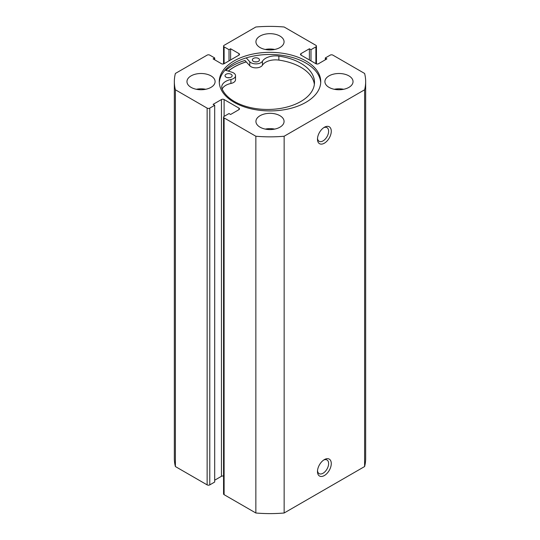 <?xml version="1.0" encoding="UTF-8"?>
<svg xmlns="http://www.w3.org/2000/svg" width="540" height="540" viewBox="0 0 540 540"><rect width="100%" height="100%" fill="white"/><g stroke="black" fill="none" stroke-linecap="round" stroke-linejoin="round"><path stroke-width="0.81" d="M324.378 459.601L324.378 459.601A9.754 5.63 -60 0 1 331.276 463.583A9.754 5.63 -60 0 1 324.378 475.531A9.754 5.63 -60 0 1 317.48 471.548A9.754 5.63 -60 0 1 324.378 459.601L324.378 459.601M317.52 470.718A7.877 4.55 120 0 0 319.113 473.62A7.877 4.55 120 0 0 323.055 473.236A7.877 4.55 120 0 0 328.199 466.29A7.877 4.55 120 0 0 326.99 459.979A7.877 4.55 120 0 0 323.683 460.046M324.378 127.264L324.378 127.264A9.754 5.63 -60 0 1 331.276 131.24A9.754 5.63 -60 0 1 324.378 143.188A9.754 5.63 -60 0 1 317.48 139.205A9.754 5.63 -60 0 1 324.378 127.264L324.378 127.264M317.52 138.382A7.877 4.55 120 0 0 319.113 141.284A7.877 4.55 120 0 0 323.055 140.893A7.877 4.55 120 0 0 328.199 133.947A7.877 4.55 120 0 0 326.99 127.636A7.877 4.55 120 0 0 323.683 127.703M320.706 82.694A50.74 29.295 0 0 0 305.876 63.052A50.74 29.295 0 0 0 251.444 56.504A50.74 29.295 0 0 0 219.294 82.694M234.124 102.337A50.74 29.295 0 0 0 289.42 108.689A50.74 29.295 0 0 0 320.74 81.621A50.74 29.295 0 0 0 305.876 60.912A50.74 29.295 0 0 0 250.58 54.56A50.74 29.295 0 0 0 219.26 81.621A50.74 29.295 0 0 0 234.124 102.337M210.978 75.877A14.067 8.12 0 0 0 195.649 74.122A14.067 8.12 0 0 0 186.962 81.621A14.067 8.12 0 0 0 191.086 87.365A14.067 8.12 0 0 0 206.415 89.127A14.067 8.12 0 0 0 215.096 81.621A14.067 8.12 0 0 0 210.978 75.877M205.72 89.282A14.067 8.12 0 0 0 196.344 89.282M279.95 36.059A14.067 8.12 0 0 0 264.613 34.297A14.067 8.12 0 0 0 255.933 41.803A14.067 8.12 0 0 0 260.05 47.547A14.067 8.12 0 0 0 275.387 49.309A14.067 8.12 0 0 0 284.067 41.803A14.067 8.12 0 0 0 279.95 36.059M274.691 49.464A14.067 8.12 0 0 0 265.309 49.464M279.95 115.695A14.067 8.12 0 0 0 264.613 113.94A14.067 8.12 0 0 0 255.933 121.439A14.067 8.12 0 0 0 260.05 127.183A14.067 8.12 0 0 0 275.387 128.945A14.067 8.12 0 0 0 284.067 121.439A14.067 8.12 0 0 0 279.95 115.695M274.691 129.101A14.067 8.12 0 0 0 265.309 129.101M348.914 75.877A14.067 8.12 0 0 0 333.585 74.122A14.067 8.12 0 0 0 324.904 81.621A14.067 8.12 0 0 0 329.022 87.365A14.067 8.12 0 0 0 344.351 89.127A14.067 8.12 0 0 0 353.038 81.621A14.067 8.12 0 0 0 348.914 75.877M343.656 89.282A14.067 8.12 0 0 0 334.28 89.282M223.56 476.077A1.877 1.08 0 0 0 221.454 476.294L221.454 99.542A1.877 1.08 180 0 1 224.107 99.542L224.107 116.39A1.877 1.08 0 0 0 223.56 117.153A1.877 1.08 0 0 0 224.107 117.916L255.852 136.242A95.661 55.228 0 0 0 284.148 136.242L364.608 89.789A95.661 55.228 0 0 0 365.661 81.621A95.661 55.228 0 0 0 364.608 73.454L332.87 55.127A1.877 1.08 0 0 0 330.217 55.127L325.31 57.962L326.903 58.88L318.546 63.706A1.877 1.08 180 0 1 315.893 63.706L315.893 46.859L310.986 49.694L309.393 48.769L301.037 53.595L301.037 55.127L315.893 63.706M301.037 55.127A1.877 1.08 180 0 1 300.49 54.365A1.877 1.08 180 0 1 301.037 53.595M315.893 46.859A1.877 1.08 0 0 0 316.44 46.089A1.877 1.08 0 0 0 315.893 45.326L284.148 27A95.661 55.228 0 0 0 255.852 27L224.107 45.326A1.877 1.08 0 0 0 223.56 46.089A1.877 1.08 0 0 0 224.107 46.859L224.107 63.706L238.964 55.127L238.964 53.595L230.607 48.769L229.014 49.694L224.107 46.859M238.964 53.595A1.877 1.08 180 0 1 239.51 54.365A1.877 1.08 180 0 1 238.964 55.127M224.107 63.706A1.877 1.08 180 0 1 221.454 63.706L213.097 58.88L214.691 57.962L209.783 55.127A1.877 1.08 0 0 0 207.131 55.127L175.392 73.454A95.661 55.228 0 0 0 174.339 81.621A95.661 55.228 0 0 0 175.392 89.789L207.131 108.115A1.877 1.08 0 0 0 209.783 108.115L209.783 484.873A1.877 1.08 180 0 1 207.131 484.873L207.131 108.115M221.454 99.542L213.097 104.362L214.691 105.287L209.783 108.115M238.964 108.115A1.877 1.08 180 0 1 239.51 108.884A1.877 1.08 180 0 1 238.964 109.647L238.964 108.115L224.107 99.542M224.107 116.39L229.014 113.555L230.607 114.473L238.964 109.647M224.107 117.916L224.107 494.674L255.852 513A95.661 55.228 0 0 0 284.148 513L364.608 466.546A95.661 55.228 0 0 0 365.661 458.379L365.661 81.621M224.107 494.674A1.877 1.08 180 0 1 223.56 493.911L223.56 117.153M221.454 476.294L214.691 480.202M214.691 105.287L214.691 482.038L209.783 484.873M174.339 81.621L174.339 458.379A95.661 55.228 0 0 0 175.392 466.546L207.131 484.873M175.392 466.546L175.392 89.789M255.852 136.242L255.852 513M284.148 513L284.148 136.242M364.608 89.789L364.608 466.546M325.31 59.798L325.31 57.962M309.393 59.953L309.393 48.769M310.986 60.872L310.986 49.694M229.014 60.872L229.014 49.694M230.607 59.953L230.607 48.769M214.691 59.798L214.691 57.962M314.368 84.389A46.879 27.068 0 0 0 300.706 67.203A46.879 27.068 0 0 0 278.863 60.102A13.878 8.012 0 0 0 262.447 65.205A6.939 4.01 180 0 1 256.419 67.858A6.939 4.01 180 0 1 249.777 65.745L244.944 60.487A53.46 30.861 0 0 0 225.835 70.355M246.22 61.87A50.74 29.295 0 0 0 228.258 71.091M228.346 71.118A50.645 29.241 180 0 1 246.26 61.918M227.678 77.706A3.564 2.059 180 0 1 229.48 77.706M226.064 77.173A3.564 2.059 180 0 1 225.018 75.715A3.564 2.059 180 0 1 227.212 73.818A3.564 2.059 180 0 1 231.093 74.264A3.564 2.059 180 0 1 232.139 75.715A3.564 2.059 180 0 1 229.946 77.618A3.564 2.059 180 0 1 226.064 77.173M255.008 61.87A3.564 2.059 180 0 1 256.804 61.87M253.388 61.337A3.564 2.059 180 0 1 252.342 59.879A3.564 2.059 180 0 1 254.543 57.983A3.564 2.059 180 0 1 258.424 58.421A3.564 2.059 180 0 1 259.47 59.879A3.564 2.059 180 0 1 257.276 61.783A3.564 2.059 180 0 1 253.388 61.337M225.092 70.133L231.809 72.171A6.939 4.01 180 0 1 233.476 72.88A6.939 4.01 180 0 1 235.521 75.715A6.939 4.01 180 0 1 230.924 79.488A13.878 8.012 0 0 0 221.724 87.035A13.878 8.012 0 0 0 222.143 88.985A46.879 27.068 0 0 0 234.529 101.567A46.879 27.068 0 0 0 285.599 107.392A46.879 27.068 0 0 0 314.496 82.397A46.879 27.068 0 0 0 300.706 63.221A46.879 27.068 0 0 0 278.863 56.12A13.878 8.012 0 0 0 262.447 61.223A6.939 4.01 180 0 1 256.419 63.875A6.939 4.01 180 0 1 249.777 61.763L246.22 57.888M235.521 75.715L235.521 79.697A6.939 4.01 180 0 1 230.924 83.471A13.878 8.012 0 0 0 222.163 89.026M249.777 61.763L249.777 65.745M262.447 61.223L262.447 65.205M278.863 56.12L278.863 60.102M230.924 79.488L230.924 83.471M223.56 63.923L223.56 46.089M316.44 63.923L316.44 46.089"/></g></svg>
